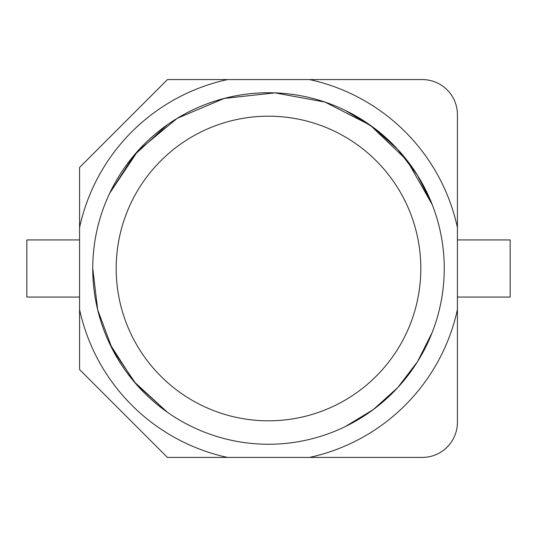 <?xml version="1.0" encoding="UTF-8"?>
<svg xmlns="http://www.w3.org/2000/svg" width="537" height="537" viewBox="0 0 537 537"><rect width="100%" height="100%" fill="white"/><g stroke="black" fill="none" stroke-linecap="round" stroke-linejoin="round"><path stroke-width="0.81" d="M109.689 193.226L134.042 155.327L167.309 124.812L134.042 155.327L109.689 193.226L137.928 150.87L177.21 118.321L224.197 98.432L274.877 92.867L324.979 102.077L370.308 125.249L407.086 160.422L432.238 204.651L417.558 175.391L397.702 149.367L373.369 127.47L345.378 110.461L373.369 127.47L397.702 149.367L417.558 175.391L432.238 204.651M432.238 332.349L417.558 361.609L397.702 387.633L373.369 409.53L345.378 426.539L373.369 409.53L397.702 387.633L417.558 361.609L432.238 332.349L417.558 361.609L397.702 387.633L373.369 409.53L345.378 426.539M167.309 412.188L135.989 383.948L112.34 349.131L97.687 309.849L92.753 268.5A175.747 175.747 0 0 1 321.227 100.849A175.747 175.747 0 0 1 321.227 436.151A175.747 175.747 0 0 1 92.753 268.5A175.747 175.747 0 0 1 321.227 100.849A175.747 175.747 0 0 1 321.227 436.151A175.747 175.747 0 0 1 92.753 268.5L97.687 309.849L112.34 349.131L135.989 383.948L167.309 412.188L134.042 381.673L109.689 343.774M79.577 227.52L79.577 369.557L167.443 457.423L422.277 457.423A35.147 35.147 0 0 0 457.423 422.277L457.423 227.52A193.32 193.32 0 0 0 309.48 79.577L167.443 79.577L79.577 167.443L79.577 227.52A193.32 193.32 0 0 1 227.52 79.577M227.52 457.423A193.32 193.32 0 0 1 79.577 309.48M457.423 227.52L457.423 114.723A35.147 35.147 0 0 0 422.277 79.577L309.48 79.577M309.48 457.423A193.32 193.32 0 0 0 457.423 309.48M79.577 239.938L26.85 239.938L26.85 297.062L79.577 297.062M457.423 297.062L510.15 297.062L510.15 239.938L457.423 239.938M116.187 268.5A152.313 152.313 0 0 1 321.227 125.604A152.313 152.313 0 0 1 321.227 411.396A152.313 152.313 0 0 1 116.187 268.5"/></g></svg>
